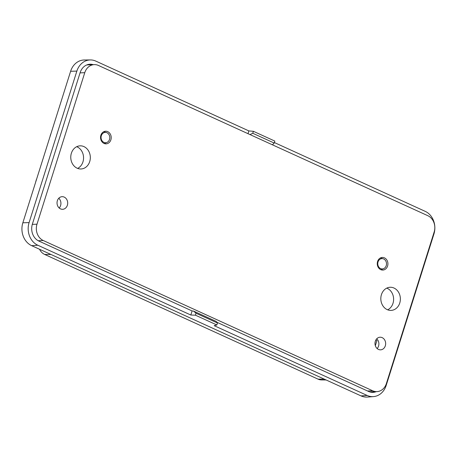 <?xml version="1.0" encoding="UTF-8"?>
<svg xmlns="http://www.w3.org/2000/svg" width="457" height="457" viewBox="0 0 457 457"><rect width="100%" height="100%" fill="white"/><g stroke="black" fill="none" stroke-linecap="round" stroke-linejoin="round"><path stroke-width="0.69" d="M376.734 338.791A6.318 5.33 -92.4 0 1 377.139 348.548M375.323 345.663L376.911 340.625L375.791 340.117M374.991 343.087L375.317 341.248A6.318 5.33 -92.4 0 1 380.053 337.22A6.318 5.33 -92.4 0 1 385.645 343.304A6.318 5.33 -92.4 0 1 380.578 349.839A6.318 5.33 -92.4 0 1 375.317 341.248M77.621 168.405A11.579 9.774 87.6 0 0 83.551 157.282A11.579 9.774 87.6 0 0 76.713 146.697M71.378 153.226A11.579 9.774 87.6 0 0 81.032 168.976A11.579 9.774 87.6 0 0 90.315 157.002A11.579 9.774 87.6 0 0 80.066 145.84A11.579 9.774 87.6 0 0 71.378 153.226M387.667 309.829A11.579 9.774 87.6 0 0 393.603 298.707A11.579 9.774 87.6 0 0 386.759 288.121M381.429 294.651A11.579 9.774 87.6 0 0 391.078 310.4A11.579 9.774 87.6 0 0 400.361 298.427A11.579 9.774 87.6 0 0 390.112 287.264A11.579 9.774 87.6 0 0 381.429 294.651M372.666 390.769L43.284 240.525A12.63 10.665 -92.4 0 1 36.994 224.187L84.762 72.686A12.63 10.665 -92.4 0 1 94.239 64.626A12.63 10.665 -92.4 0 1 98.478 65.471L427.861 215.715A12.63 10.665 -92.4 0 1 434.15 232.053L386.382 383.554A12.63 10.665 -92.4 0 1 376.905 391.615A12.63 10.665 -92.4 0 1 372.666 390.769L367.548 390.981M86.67 64.98A12.63 10.665 -92.4 0 1 87.476 64.911L94.239 64.626M376.905 391.615L370.147 391.895A12.63 10.665 -92.4 0 1 369.742 391.906M57.365 200.709A6.318 5.33 -92.4 0 1 62.101 196.681A6.318 5.33 -92.4 0 1 67.693 202.765A6.318 5.33 -92.4 0 1 62.626 209.3A6.318 5.33 -92.4 0 1 57.365 200.709M377.591 261.473A6.318 5.33 -92.4 0 1 382.326 257.445A6.318 5.33 -92.4 0 1 387.919 263.529A6.318 5.33 -92.4 0 1 382.852 270.064A6.318 5.33 -92.4 0 1 377.591 261.473M100.877 135.255A6.318 5.33 -92.4 0 1 105.618 131.228A6.318 5.33 -92.4 0 1 111.205 137.317A6.318 5.33 -92.4 0 1 106.144 143.846A6.318 5.33 -92.4 0 1 100.877 135.255M58.776 198.252A6.318 5.33 -92.4 0 1 59.187 208.004M109.526 139.425A5.17 4.364 -92.4 0 1 106.847 142.47A5.17 4.364 -92.4 0 1 102.305 141.116A5.17 4.364 -92.4 0 1 101.334 135.689A5.17 4.364 -92.4 0 1 106.435 132.541A5.17 4.364 -92.4 0 1 109.526 139.425M386.234 265.643A5.17 4.364 -92.4 0 1 383.56 268.687A5.17 4.364 -92.4 0 1 379.013 267.334A5.17 4.364 -92.4 0 1 378.042 261.907A5.17 4.364 -92.4 0 1 383.143 258.759A5.17 4.364 -92.4 0 1 386.234 265.643M326.115 379.973L321.614 379.938A11.825 9.985 -92.4 0 1 318.055 379.144L44.677 254.446A11.825 9.985 -92.4 0 1 39.536 249.254M193.511 311.08L216.264 321.454L217.481 323.013L216.858 324.973L195.402 315.187L196.024 313.228L193.511 311.08L192.106 310.954L38.914 241.079A13.127 11.082 -92.4 0 1 32.378 224.107L80.146 72.6A13.127 11.082 87.6 0 1 89.686 64.243A13.127 11.082 87.6 0 1 93.262 64.671M217.481 323.013L196.024 313.228M252.761 133.267L253.384 131.302L274.84 141.093L274.217 143.052L252.761 133.267L249.985 134.581M248.002 133.678L248.871 130.919L95.844 61.118A17.486 14.761 87.6 0 0 90.383 59.936A17.486 14.761 87.6 0 0 76.862 71.103L29.094 222.605A17.486 14.761 -92.4 0 0 37.8 245.22L31.653 245.66L361.041 395.905A17.686 14.932 87.6 0 0 367.388 397.064L373.46 396.607A17.486 14.761 87.6 0 0 386.165 385.479L433.939 233.978A17.486 14.761 -92.4 0 0 425.233 211.363L274.377 142.55M216.858 324.973L214.162 325.664L367.182 395.465A17.486 14.761 87.6 0 0 373.46 396.607M248.871 130.919L253.384 131.302M90.383 59.936L84.294 59.993A17.686 14.932 87.6 0 0 70.618 71.286L22.85 222.788A17.686 14.932 -92.4 0 0 31.653 245.66M195.402 315.187L190.82 315.022L192.106 310.954M37.8 245.22L190.82 315.022M274.217 143.052L272.401 144.806M376.26 391.643A13.127 11.082 87.6 0 1 372.735 392.363A13.127 11.082 87.6 0 1 368.633 391.478L216.892 322.265M371.375 392.277A13.036 11.008 87.6 0 0 373.295 391.763M90.297 64.791A13.036 11.008 87.6 0 0 88.344 64.443M38.228 240.736L43.284 240.525M80.061 72.88L84.762 72.686M32.293 224.387L36.994 224.187M44.677 254.446L50.973 254.469M318.055 379.144L324.344 379.167M367.182 395.465L361.041 395.905M76.862 71.103L70.618 71.286M29.094 222.605L22.85 222.788M106.435 132.541L103.71 131.736M106.847 142.47L104.202 143.504M383.143 258.759L380.418 257.954M383.56 268.687L380.909 269.716M50.698 134.232L50.927 133.747M35.823 181.389L35.732 181.926M50.693 134.227L50.093 136.117M36.417 179.492L35.823 181.383"/></g></svg>
